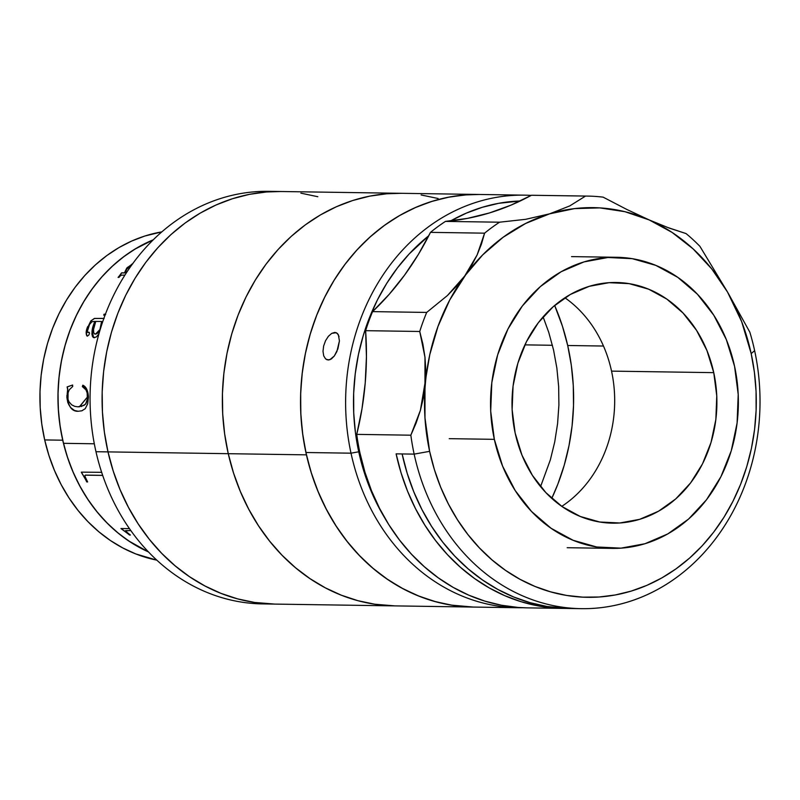 <?xml version="1.0" encoding="UTF-8"?>
<svg xmlns="http://www.w3.org/2000/svg" width="800" height="800" viewBox="0 0 800 800"><rect width="100%" height="100%" fill="white"/><g stroke="black" fill="none" stroke-linecap="round" stroke-linejoin="round"><path stroke-width="1.2" d="M44.69 439.93A166.2 141.49 90.9 0 0 156.87 560.17L135.75 553.92L122.84 547.98L110.5 540.58L98.84 531.79L87.97 521.69L78.01 510.39L69.04 497.99L61.15 484.61L54.43 470.39L48.92 455.44L44.69 439.93L62.73 440.2L44.69 439.93A166.2 141.49 90.9 0 1 161.77 231.89L144.97 235.98L131.75 241.03L119 247.56L106.85 255.54L95.43 264.87L84.83 275.46L75.16 287.22L66.51 300.03L58.97 313.77L52.61 328.3L47.49 343.49L43.66 359.19L41.15 375.24L40 391.5L40.21 407.81L41.78 424L44.69 439.93M148.52 551.97A166.2 141.49 -89.1 0 1 62.73 440.2L59.82 424.27L58.25 408.08L58.04 391.77L59.19 375.51L61.7 359.46L65.53 343.76L70.65 328.57L77.01 314.04L84.55 300.3L93.19 287.49L102.86 275.73L113.46 265.13L124.89 255.81L137.04 247.83L153.18 239.84L134.58 249.3L122.57 257.55L111.29 267.14L100.87 277.97L91.4 289.95L82.96 302.95L75.65 316.86L69.53 331.53L64.66 346.84L61.09 362.62L58.86 378.73L57.97 395.01L58.45 411.3L60.29 427.46L63.46 443.32A166.2 141.49 90.9 0 0 148.52 551.97L128.54 540.85L116.88 532.06L106.01 521.96L96.05 510.66L87.08 498.26L79.19 484.88L72.46 470.66L66.96 455.71L62.73 440.2A166.2 141.49 -89.1 0 1 153.18 239.84A166.2 141.49 90.9 0 0 63.46 443.32L67.95 458.73L73.7 473.54L80.67 487.61L88.78 500.8L97.95 512.99L108.1 524.06L119.13 533.91L130.94 542.43L148.52 551.97M132.24 263.93A154.74 131.73 90.9 0 0 131.54 264.43M128.01 267.03A154.74 131.73 90.9 0 0 127.17 267.68M268.63 603.88A206.31 175.64 -89.1 0 1 95.97 451.71A206.31 175.64 90.9 0 0 262.61 603.91L274.64 604.09A206.31 175.64 -89.1 0 1 108 451.89L95.97 451.71A206.31 175.64 -89.1 0 1 274.78 191.54M473.19 607.06L452.99 605.4L436.04 601.84L419.47 596.35L403.45 588.98L388.13 579.79L373.65 568.88L360.16 556.35L347.79 542.32L336.66 526.93L326.87 510.32L318.52 492.66L311.68 474.11L306.43 454.85A206.31 175.64 -89.1 0 1 479.23 194.47L268.78 191.33A206.31 175.64 90.9 0 0 95.97 451.71L108 451.89A206.31 175.64 -89.1 0 1 280.8 191.51A206.31 175.64 90.9 0 0 108 451.89L104.38 432.12L102.44 412.01L102.18 391.77L103.61 371.58L106.72 351.65L111.47 332.17L117.83 313.31L125.73 295.27L135.09 278.22L145.82 262.31L157.82 247.72L170.98 234.56L185.17 222.98L200.25 213.09L216.07 204.97L232.49 198.71L249.34 194.37L266.47 191.98L280.92 191.51L266.47 191.98L249.34 194.37L232.49 198.71L216.07 204.97L200.25 213.09L185.17 222.98L170.98 234.56L157.82 247.72L145.82 262.31L135.09 278.22L125.73 295.27L117.83 313.31L111.47 332.17L106.72 351.65L103.61 371.58L102.18 391.77L102.44 412.01L104.38 432.12L108 451.89A206.31 175.64 90.9 0 0 274.64 604.09L394.9 605.89A206.31 175.64 -89.1 0 1 228.26 453.69L108 451.89L113.25 471.14L108 451.89L228.26 453.69A206.31 175.64 -89.1 0 1 401.06 193.3A206.31 175.64 90.9 0 0 228.26 453.69L224.65 433.91L222.7 413.81L222.44 393.56L223.87 373.38L226.98 353.45L231.74 333.96L238.09 315.11L245.99 297.07L255.35 280.01L266.08 264.11L278.09 249.51L291.24 236.36L305.43 224.78L320.51 214.88L336.33 206.77L352.75 200.5L369.6 196.16L386.73 193.78L401.18 193.31L386.73 193.78L369.6 196.16L352.75 200.5L336.33 206.77L320.51 214.88L305.43 224.78L291.24 236.36L278.09 249.51L266.08 264.11L255.35 280.01L245.99 297.07L238.09 315.11L231.74 333.96L226.98 353.45L223.87 373.38L222.44 393.56L222.7 413.81L224.65 433.91L228.26 453.69A206.31 175.64 90.9 0 0 394.9 605.89L473.07 607.06A206.31 175.64 -89.1 0 1 306.43 454.85L228.26 453.69L233.51 472.94L228.26 453.69L306.43 454.85L302.82 435.08L300.87 414.97L300.61 394.73L302.04 374.55L305.15 354.62L309.91 335.13L316.26 316.27L324.16 298.23L333.52 281.18L344.25 265.28L356.26 250.68L369.41 237.53L383.6 225.95L398.68 216.05L414.5 207.93L430.92 201.67L447.77 197.33L464.9 194.94L479.35 194.47M300.88 193.16L317.83 196.72L300.88 193.16M274.76 604.09L254.56 602.44L237.61 598.88L221.04 593.39L205.02 586.01L189.69 576.83L175.22 565.91L161.73 553.38L149.36 539.35L138.23 523.96L128.44 507.35L120.09 489.69L113.25 471.14L120.09 489.69L128.44 507.35L138.23 523.96L149.36 539.35L161.73 553.38L175.22 565.91L189.69 576.83L205.02 586.01L221.04 593.39L237.61 598.88L254.56 602.44L274.76 604.09M94.32 443.78L63.46 443.32L94.32 443.78M102.7 475.42L85.37 475.16L84.84 475.7L85.31 477.13A166.2 141.49 90.9 0 0 87.63 481.93L86.76 481.92A166.2 141.49 -89.1 0 1 85.6 479.57L81.53 472.59A166.2 141.49 -89.1 0 1 81.34 472.15L101.77 472.32M130.88 530.63L125.6 530.63L126.53 531.87A166.2 141.49 90.9 0 0 130.39 535.02L129.51 535.01A166.2 141.49 -89.1 0 1 127.6 533.48L121.29 528.81A166.2 141.49 -89.1 0 1 120.95 528.51L129.48 528.63M132.75 263.81L126.82 268.19L124.51 272.95L121.75 272.91A166.08 141.39 90.9 0 0 121.44 273.24L119.22 276.26A166.08 141.39 90.9 0 0 118.22 277.38M126.25 272.97L125.71 272.44M87.43 336.13C85.77 334.39 85.89 331.21 87.81 326.61L87.72 326.56C85.8 331.12 85.67 334.3 87.34 336.09L88.88 335L89.5 333.26L89.24 332.35L87.82 332.51L87.39 331.28L89.56 324.42L92.01 321.71L94.89 321.39C91.19 329.87 91.05 335.33 94.47 337.76L93.11 337.32L91.85 334.05L94.89 321.39L92.11 331.71L92.3 336.06L93.2 337.37M86.95 335.99L86.21 332.31L86.72 329.51L90.82 320.92L94.41 318.43L104.08 318.4M99.75 330.27L101.62 321.49L95.76 321.4L93.57 329.34L93.69 332.71L94.82 334.04L96.63 333.81L99.75 330.27M100.27 329.31L98.08 332.91L95.47 334.17L100.18 329.27L95.47 334.17L94.43 333.8M89.09 332.31L87.59 332.06M104.16 318.45L94.49 318.49L90.9 320.98L86.67 330.11L86.39 334.82L87.04 336.03M105.29 314.33L104.24 314.19A166.08 141.39 90.9 0 0 103.79 315.1M101.62 321.54L100.96 327.2M93.57 337.59L92.23 330.95L94.97 321.44M93.5 337.56L96.27 337.02L98.9 333.9M79.59 406.78L87.59 396.83L79.35 406.8L77.92 406.83L84.07 405.37L86.09 403.38L87.36 399.78L87.18 392.97L85.97 389.88L82.35 386.6L82.82 385.19L86.73 389.21L88.46 397.07C88.05 390.58 86.17 386.62 82.82 385.19M72.65 385.05L67.22 386.91L67.72 388.78L67.15 399.28L68.72 404.59L70.8 407.68L74.46 410.44L77.33 411.21M82.91 385.2L82.45 386.61L86.07 389.88L87.28 392.97L87.63 398.32L85.56 404.19L81.14 406.56M78.28 411.27C72.01 411.57 68.23 406.37 66.94 395.69L66.84 395.69C68.14 406.39 71.92 411.58 78.18 411.28L74.36 410.45L70.7 407.69L67.82 402.63L66.89 397.5L67.61 389.52L67.12 386.9L72.55 385.04L72.71 386.46L69.24 389.83L68.09 392.77L68 399.23L68.91 401.71L71.67 404.83L74.77 406.37L77.92 406.83M88.46 397.07L87.67 403.85L85.24 408.68L81.85 410.8L78.18 411.28M105 315.39L103.68 315.1A166.2 141.49 -89.1 0 1 104.16 314.13L105.66 314.48M131.59 265.28L126.84 269.09L125.68 271.8L125.68 272.88L126.3 272.89M124.85 275.15L121.43 275.13L120.23 275.97A166.2 141.49 90.9 0 0 118.96 277.39L118.08 277.38A166.2 141.49 -89.1 0 1 119.15 276.18L121.37 273.15A166.2 141.49 -89.1 0 1 121.69 272.82L124.44 272.86L126.76 268.1L132.69 263.72M121.12 528.51A166.08 141.39 90.9 0 0 121.35 528.72L127.66 533.39A166.08 141.39 90.9 0 0 129.57 534.91L130.27 534.93M125.65 530.83L130.82 530.54M81.45 472.15A166.08 141.39 90.9 0 0 81.61 472.54L85.68 479.51A166.08 141.39 90.9 0 0 86.84 481.86L87.6 481.87M84.92 475.65L85.45 475.1L102.68 475.36M479.4 194.47L466.96 194.79L449.82 196.94L432.92 201.05L416.44 207.08L400.54 214.98L385.36 224.67L371.06 236.05L357.78 249.02L345.63 263.45L334.73 279.21L325.21 296.13L317.13 314.06L310.58 332.83L305.63 352.25L302.33 372.14L300.69 392.3L300.75 412.55L302.49 432.68L305.91 452.51A206.31 175.64 90.9 0 0 473.07 607.06L518.17 607.73A206.31 175.64 -89.1 0 1 351.01 453.18L305.91 452.51L310.97 471.83L317.62 490.47L325.79 508.25L335.41 524.99L346.39 540.54L358.62 554.74L371.98 567.46L386.34 578.57L401.57 587.97L417.52 595.57L434.03 601.29L450.94 605.08L473.25 607.06M524.33 195.15L479.23 194.47A206.31 175.64 90.9 0 0 305.91 452.51L351.01 453.18A206.31 175.64 -89.1 0 1 524.33 195.15A206.31 175.64 -89.1 0 1 531.17 195.4A206.31 175.64 90.9 0 0 351.01 453.18L358.74 451.79L363.66 470.58L370.12 488.7L378.07 505.98L384.99 518.35A200.58 170.76 -89.1 0 1 358.74 451.79L351.01 453.18A206.31 175.64 90.9 0 0 522.68 607.73A206.31 175.64 -89.1 0 1 518.17 607.73M328.39 336.3L331.69 333.39L336.26 332.68L338.37 334.75L339.43 340.9L336.9 351.48L334.34 355.98L331.33 358.98L328.25 360.02L325.57 358.9L323.7 355.82L323 351.28L323.64 345.97L325.54 340.71L328.39 336.3L331.69 333.39L334.88 332.4L337.44 333.47L339.05 336.6M358.74 451.79L355.42 432.51L353.73 412.94L353.67 393.26L355.26 373.65L358.48 354.32L363.29 335.44L369.65 317.19L377.5 299.76L386.77 283.3L397.36 267.99L409.17 253.96L428.79 235.72A200.58 170.76 -89.1 0 0 358.74 451.79M450.69 220.89L466.21 213.18L482.23 207.32L498.65 203.32L520.24 200.98A200.58 170.76 -89.1 0 0 450.69 220.89M339.43 340.9L337.9 348.87L334.34 355.98L329.78 359.77L326.84 359.72M325.57 358.9L323.7 355.82L323 351.28L323.64 345.97L325.54 340.71M561.78 506.36A120.35 102.45 90.9 0 0 611.54 371.12L713.76 372.65A120.35 102.45 -89.1 0 1 612.66 523.17A120.35 102.45 -89.1 0 1 515.15 433.01L521.97 455.16L532.36 475.3L545.89 492.65L562.06 506.55L580.25 516.46L599.75 522.01L619.81 522.98L639.67 519.33L658.56 511.2L675.75 498.91L690.59 482.93L702.51 463.86L711.03 442.46L715.85 419.53L716.77 395.95L713.76 372.65L706.93 350.5L696.55 330.36L683.01 313.01L666.84 299.11L648.66 289.19L629.16 283.65L609.09 282.68L589.24 286.33L570.35 294.46L553.15 306.75L538.31 322.73L526.4 341.79L517.87 363.2L513.05 386.13L512.13 409.7L515.15 433.01A120.35 102.45 -89.1 0 1 616.25 282.49A120.35 102.45 -89.1 0 1 713.76 372.65L611.54 371.12A120.35 102.45 90.9 0 0 564.9 297.78M494.34 439.34L449.24 438.66L494.34 439.34A145.57 123.92 -89.1 0 1 616.63 257.28A145.57 123.92 -89.1 0 1 734.57 366.32A145.57 123.92 -89.1 0 1 612.28 548.38A145.57 123.92 -89.1 0 1 494.34 439.34L490.7 411.14L491.81 382.63L497.64 354.9L507.95 329.01L522.36 305.95L540.31 286.62L561.1 271.75L583.95 261.92L607.97 257.5L632.24 258.67L655.82 265.38L677.82 277.38L697.38 294.19L713.75 315.18L726.31 339.53L734.57 366.32L738.21 394.51L737.1 423.02L731.27 450.76L720.95 476.65L706.55 499.71L688.6 519.04L667.8 533.91L644.95 543.74L620.94 548.15L596.67 546.98L573.08 540.27L551.09 528.28L531.53 511.47L515.15 490.48L502.6 466.12L494.34 439.34M587.47 196.09A206.31 175.64 -89.1 0 1 603.13 197.15A206.31 175.64 90.9 0 0 585.55 196.07A206.31 175.64 -89.1 0 1 587.47 196.09L533.35 195.28A206.31 175.64 90.9 0 0 531.43 195.26L585.55 196.07L569.68 205.96L549.57 213.85A194.85 165.88 -89.1 0 1 649.18 219.93L672.09 232.43L693.1 248.88L711.73 268.9L727.52 292.04L749.83 332.16A206.31 175.64 -89.1 0 1 754.63 350.64L751.18 353.6A194.85 165.88 -89.1 0 1 631.23 591.09A194.85 165.88 -89.1 0 1 429.62 451.34L414.15 454.12A206.31 175.64 90.9 0 0 627.62 602.09A206.31 175.64 90.9 0 0 754.63 350.64A206.31 175.64 90.9 0 0 749.83 332.16L727.52 292.04A194.85 165.88 -89.1 0 1 751.18 353.6L754.63 350.64A206.31 175.64 -89.1 0 1 581.31 608.67A206.31 175.64 -89.1 0 1 414.15 454.12L402.12 453.94A206.31 175.64 90.9 0 0 569.28 608.49L581.31 608.67M531.43 195.26L510.77 205.23L489.44 212.95L467.61 218.35L445.45 221.4A286.55 243.94 90.9 0 0 531.43 195.26L585.55 196.07L569.68 205.96L549.57 213.85L525.61 219.33L499.57 222.2L445.45 221.4A206.31 175.64 90.9 0 0 430.48 232.36L484.59 233.17A206.31 175.64 -89.1 0 1 499.57 222.2L445.45 221.4A206.31 175.64 90.9 0 0 430.48 232.36L418.37 254.42L404.6 275.09L389.29 294.21L372.57 311.62A286.55 243.94 90.9 0 0 430.48 232.36L484.59 233.17L477.13 254.92L464.73 275.99L447.44 295.51L426.69 312.43L372.57 311.62A206.31 175.64 90.9 0 0 365.62 330.67L419.74 331.48A206.31 175.64 -89.1 0 1 426.69 312.43A206.31 175.64 90.9 0 0 419.74 331.48L422.9 344.17L424.98 357.25L425.82 370.55L425.35 383.88L423.52 397.26L420.39 410.38L416.13 423L410.85 435.19A206.31 175.64 90.9 0 0 414.15 454.12L429.62 451.34A194.85 165.88 -89.1 0 1 425.35 383.88A194.85 165.88 -89.1 0 1 464.73 275.99L456.63 286.03L447.44 295.51L426.69 312.43L372.57 311.62A206.31 175.64 90.9 0 0 365.62 330.67L366.44 356.83L365.22 382.98L361.97 408.9L356.73 434.38A206.31 175.64 90.9 0 0 360.03 453.31A206.31 175.64 90.9 0 0 527.19 607.86L563.27 608.4A206.31 175.64 -89.1 0 1 396.11 453.85L414.15 454.12A206.31 175.64 -89.1 0 1 410.85 435.19L356.73 434.38A206.31 175.64 90.9 0 0 360.03 453.31L364.98 472.3L371.47 490.64L379.44 508.14L388.8 524.66L399.49 540.03L411.38 554.11L424.39 566.78L438.37 577.91L453.21 587.4L468.77 595.17L484.9 601.13L501.45 605.24L518.26 607.46L527.39 607.87M566.27 608.42A206.31 175.64 -89.1 0 1 563.27 608.4M566.28 608.42L554.34 608L537.52 605.78L520.97 601.67L504.85 595.7L489.29 587.94L474.45 578.45L460.46 567.32L447.46 554.65L435.57 540.57L424.88 525.19L415.52 508.68L407.55 491.18L401.06 472.84L396.11 453.85L402.12 453.94L407.18 473.27L413.83 491.91L422 509.69L431.62 526.43L442.6 541.98L454.83 556.18L468.19 568.9L482.55 580.01L497.78 589.41L513.73 597L530.24 602.72L547.15 606.51L569.46 608.49M649.18 219.93L624.9 211.69L599.81 207.89L574.51 208.61L549.57 213.85L525.59 223.48L503.11 237.28L482.67 254.92L464.73 275.99A194.85 165.88 -89.1 0 1 549.57 213.85L525.61 219.33L499.57 222.2A206.31 175.64 90.9 0 0 484.59 233.17L481.46 244.05L477.13 254.92L471.55 265.62L449.72 300.01L437.99 326.42L429.8 354.59L420.39 410.38L410.85 435.19L356.73 434.38A286.55 243.94 90.9 0 0 365.62 330.67L419.74 331.48L424.98 357.25L424.97 417.84L429.62 451.34L434.39 469.59L440.67 487.2L448.39 503.99L457.48 519.8L467.85 534.48L479.4 547.89L492.02 559.9L505.58 570.4L519.96 579.28L535.02 586.45L550.62 591.85L566.59 595.43L582.8 597.15L599.08 597L615.27 594.97L631.23 591.09L646.79 585.39L661.81 577.93L676.14 568.78L689.65 558.03L702.2 545.78L713.68 532.15L723.96 517.27L732.96 501.29L740.59 484.35L746.77 466.63L751.45 448.29L754.57 429.5L756.11 410.46L756.06 391.34L754.41 372.32L751.18 353.6L741.65 321.59L727.52 292.04L699.91 246.32A206.31 175.64 90.9 0 0 686.08 233.59L669.25 228.1L649.18 219.93L626.78 209.44L603.13 197.15L626.78 209.44L649.18 219.93A194.85 165.88 -89.1 0 1 727.52 292.04L699.91 246.32A206.31 175.64 -89.1 0 0 686.08 233.59L666.67 227.13M524.9 344.87L552.43 345.28L524.9 344.87M567.7 345.5A206.31 175.64 -89.1 0 1 551.77 498.38A206.31 175.64 90.9 0 0 567.7 345.5L571.32 365.28L573.27 385.38L573.52 405.63L572.09 425.81L568.98 445.74L564.23 465.23L557.87 484.09L551.77 498.38L557.87 484.09L564.23 465.23L568.98 445.74L572.09 425.81L573.52 405.63L573.27 385.38L571.32 365.28L567.7 345.5L603.47 346.04L567.7 345.5L562.45 326.25L567.7 345.5A206.31 175.64 90.9 0 0 554.65 305.45A206.31 175.64 -89.1 0 1 567.7 345.5M421.14 194.96L438.1 198.51L421.14 194.96M554.65 305.45L562.45 326.25L554.65 305.45M395.02 605.89L374.82 604.23L357.87 600.68L341.3 595.19L325.28 587.81L309.96 578.62L295.48 567.71L281.99 555.18L269.62 541.15L258.49 525.76L248.7 509.15L240.35 491.49L233.51 472.94L240.35 491.49L248.7 509.15L258.49 525.76L269.62 541.15L281.99 555.18L295.48 567.71L309.96 578.62L325.28 587.81L341.3 595.19L357.87 600.68L374.82 604.23L395.02 605.89M553.56 350.01L548.75 332.36L543.1 316.86L548.75 332.36L553.56 350.01L556.87 368.14L553.56 350.01M540.57 486.63L550.38 459.76L554.73 441.9L557.58 423.63L558.9 405.12L558.66 386.57L556.87 368.14L558.66 386.57L558.9 405.12L557.58 423.63L554.73 441.9L550.38 459.76L540.57 486.63M567.18 547.71L612.28 548.38M571.53 256.61L616.63 257.28"/></g></svg>
